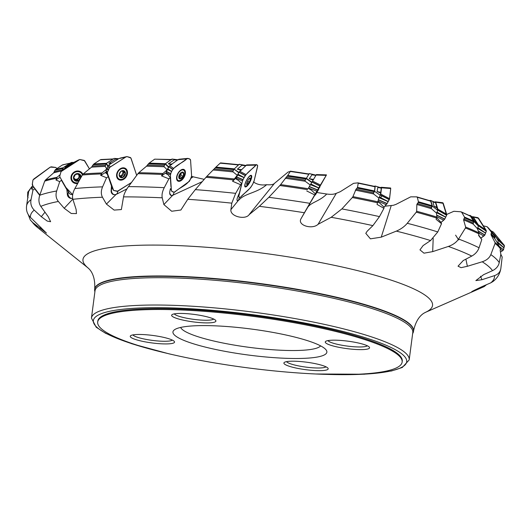 <?xml version="1.0" encoding="UTF-8"?>
<svg xmlns="http://www.w3.org/2000/svg" width="531" height="531" viewBox="0 0 531 531"><rect width="100%" height="100%" fill="white"/><g stroke="black" fill="none" stroke-linecap="round" stroke-linejoin="round"><path stroke-width="0.8" d="M32.849 185.863L32.364 183.753L32.949 180.069L33.831 178.993L49.828 167.411L51.241 166.834L55.762 167.471L57.029 168.539L55.762 167.471L50.385 167.086L33.002 179.923L32.258 184.496L32.65 185.571L39.825 195.056L32.849 185.863L31.979 187.191L31.694 188.936L32.975 190.085L34.913 188.578M33.904 187.257L31.694 188.684M60.129 174.706L57.102 177.274L56.02 180.036L59.724 181.642L61.636 180.069M60.043 177.281L55.947 179.77M107.879 166.203L106.731 169.064L102.045 172.927L100.698 175.343L106.552 177.766L108.278 176.664L107.05 173.77A4.467 2.396 161.1 0 1 105.662 172.675A4.467 2.396 161.1 0 1 105.596 172.349L105.808 172.973M100.744 175.456L105.596 172.349M168.546 166.993L167.165 169.781L162.99 173.498L161.543 175.847L168.878 178.834L170.358 177.772L167.876 174.593A4.467 2.768 176.2 0 1 165.712 172.973L161.59 175.934M238.804 172.562L237.284 175.276L232.545 181.224L240.609 184.742L241.711 183.693L238.26 180.201A4.467 2.821 -166.4 0 1 235.625 178.383L232.578 181.277M311.77 182.365L308.484 188.04A4.467 2.542 -150.3 0 0 311.305 190.045L315.348 193.842L314.71 194.91L306.745 190.954M380.355 195.308L374.554 191.286L380.355 195.308L381.304 188.186A226.412 38.146 -172.5 0 0 377.846 187.403L377.083 191.545A231.961 39.082 7.5 0 1 380.86 192.388M380.223 187.596L381.371 187.29L381.504 187.808L390.73 188.532L389.575 198.687L380.787 194.14L378.868 198.043L377.043 204.402L383.933 208.344L384.066 207.216L379.877 203.161A4.467 1.971 -138 0 1 377.979 201.833A238.824 40.237 7.5 0 0 352.929 196.643L356.055 189.202A232.253 39.135 7.5 0 1 373.598 192.859L373.545 193.934A232.624 39.194 -172.5 0 0 355.398 190.158M437.717 210.369L432.327 206.081L437.717 210.369L435.593 202.769L434.982 202.377M437.67 210.634L436.475 213.09L436.887 217.079L436.09 219.31L441.507 223.724L441.135 222.522L437.252 218.261A4.467 1.162 -129.7 0 1 436.747 217.869M478.318 225.954L473.911 221.5L478.318 225.954L473.446 217.743L472.53 217.272M478.338 226.226L477.402 228.675L479.028 232.91L478.63 235.498L481.79 239.554L478.63 234.994M495.217 235.83L498.224 240.563L497.653 243.278L500.434 248.793L500.162 250.42L500.846 254.276L499.24 262.593C498.476 266.111 496.239 268.799 492.536 270.644A234.025 39.433 -172.5 0 0 482.214 261.776C486.549 260.343 489.423 257.953 490.83 254.608A239.189 40.303 7.5 0 1 499.24 262.593M69.873 163.362A226.412 38.146 -172.5 0 0 62.233 165.068L55.529 169.535A231.961 39.082 7.5 0 1 63.083 167.769M62.824 168.5A232.299 39.141 -172.5 0 0 54.912 170.351L53.684 172.847L45.427 180.075A238.824 40.237 7.5 0 1 57.102 177.274M62.233 165.068L63.454 164.802M54.912 170.351L55.529 169.535M112.884 159.194A226.412 38.146 -172.5 0 0 100.259 159.811L93.841 163.999A231.961 39.082 7.5 0 1 106.426 163.329L107.979 165.957M106.014 164.086A232.299 39.141 -172.5 0 0 93.144 164.776L91.544 167.159L83.201 173.982A238.824 40.237 7.5 0 1 102.045 172.927M100.259 159.811L101.288 159.579M106.731 169.064L105.171 166.21L106.426 163.322L113.973 158.49L118.619 158.723M93.144 164.776L93.841 163.999M170.942 159.765A226.412 38.146 -172.5 0 0 154.68 159.161L149.105 163.163A231.961 39.082 7.5 0 1 165.413 163.727M164.949 164.477A232.299 39.141 -172.5 0 0 148.388 163.906L146.543 166.183L138.823 172.708A238.824 40.237 7.5 0 1 162.99 173.498M154.68 159.161L171.885 159.519M167.165 169.781L163.926 166.548L165.174 164.013L165.387 163.747L168.639 166.807M148.388 163.906L149.105 163.163M238.446 164.968A226.412 38.146 -172.5 0 0 220.166 163.176L215.911 167.119A231.961 39.082 7.5 0 1 234.324 168.885M233.859 169.615A232.299 39.141 -172.5 0 0 215.234 167.836L206.851 176.372A238.824 40.237 7.5 0 1 233.979 178.934M220.166 163.176L220.557 162.931L220.166 163.176M237.284 175.276L232.731 171.639L234.105 169.17L238.89 172.402M215.234 167.836L215.911 167.119M253.36 181.867C257.004 184.542 261.431 185.478 266.648 184.688C270.817 185.06 273.445 184.596 274.534 183.308L288.054 172.064L290.298 171.46L287.716 175.476A231.961 39.082 7.5 0 1 306.414 178.29M306.002 179.007A232.299 39.141 -172.5 0 0 287.138 176.173L280.627 184.622A238.824 40.237 7.5 0 1 308.053 188.704M308.803 174.281A226.412 38.146 -172.5 0 0 290.298 171.46L290.311 171.181M310.237 185.014L304.854 180.978L306.4 178.316L311.85 182.226M287.138 176.173L287.716 175.476M316.854 192.494L326.744 194.027C330.846 194.611 334.032 194.373 336.302 193.324L340.218 191.731L353.593 183.321L357.861 182.87L358.226 183.215L357.502 187.41A231.961 39.082 7.5 0 1 374.528 190.981L375.005 186.773A226.412 38.146 -172.5 0 0 358.226 183.215L357.861 182.87M374.528 190.981L373.598 192.859M374.249 191.704A232.299 39.141 -172.5 0 0 357.064 188.107L356.055 189.202M357.064 188.107L357.502 187.41M384.856 206.207L393.405 205.285L395.993 204.375L410.728 196.835L416.589 196.862L417.293 197.286L418.428 201.767A231.961 39.082 7.5 0 1 432.108 205.743L430.701 201.229L430.103 200.844M432.108 205.743L431.185 208.417L431.477 208.716A232.624 39.194 -172.5 0 0 416.848 204.501L416.676 211.265A238.824 40.237 7.5 0 1 436.887 217.079M431.982 206.479A232.299 39.141 -172.5 0 0 418.162 202.47L416.848 204.501M430.701 201.229A226.412 38.146 -172.5 0 0 417.293 197.286L416.589 196.862M418.162 202.47L418.428 201.767M445.994 214.756L453.872 211.278L460.749 211.783L461.711 212.287L464.532 217.126A231.961 39.082 7.5 0 1 473.533 221.122L470.446 216.236L469.537 215.765M473.533 221.122L473.267 224.142A232.624 39.194 -172.5 0 0 463.59 219.9L465.634 227.056A238.824 40.237 7.5 0 1 479.028 232.91M473.559 221.878A232.299 39.141 -172.5 0 0 464.452 217.856L463.59 219.9M470.446 216.236A226.412 38.146 -172.5 0 0 461.711 212.287L460.749 211.783M464.452 217.856L464.532 217.126M483.343 225.828L487.146 226.757L491.301 231.994A231.961 39.082 7.5 0 1 494.261 235.007A231.961 39.082 7.5 0 1 494.739 235.611L494.826 238.698A232.624 39.194 -172.5 0 0 491.042 234.841L495.005 242.468A238.824 40.237 7.5 0 1 500.275 247.785M494.912 236.401A232.299 39.141 -172.5 0 0 491.414 232.751L491.042 234.841M487.146 226.757L489.509 229.226A226.412 38.146 -172.5 0 0 487.146 226.757M489.509 229.226L494.739 235.611M491.414 232.751L491.301 231.994M88.332 268.175L88.325 268.168A176.292 29.703 7.5 0 1 88.942 253.075A176.292 29.703 7.5 0 1 303.214 259.34A176.292 29.703 7.5 0 1 426.572 311.816A176.292 29.703 7.5 0 1 425.105 312.507L484.166 286.601L486.535 284.676M28.243 214.584L30.32 220.013L32.444 222.33A234.025 39.433 -172.5 0 0 37.588 227.547L30.313 220.02M31.979 187.191A239.189 40.303 -172.5 0 0 28.654 191.505L26.557 206.061A239.189 40.303 7.5 0 1 31.024 199.636L32.975 190.085M31.024 199.636C30.287 203.698 31.356 207.19 34.223 210.123A234.025 39.433 -172.5 0 0 30.433 217.358C27.346 214.252 26.059 210.488 26.557 206.081A239.189 40.303 7.5 0 1 26.557 206.061L26.55 206.121M56.412 178.31A239.189 40.303 -172.5 0 0 44.704 181.144L39.752 195.255A239.189 40.303 7.5 0 1 56.664 190.981L59.724 181.642M56.664 190.981C55.456 194.957 56.014 198.455 58.35 201.475A234.025 39.433 -172.5 0 0 40.807 206.373C38.73 203.234 38.378 199.53 39.752 195.255M68.472 191.366L67.988 194.319L68.871 196.589L70.61 198.202L72.687 198.514M67.656 190.51L66.886 189.726L67.384 194.983A5.363 4.892 131.6 0 0 71.167 198.481M101.302 173.922A239.189 40.303 -172.5 0 0 82.358 175.004L74.878 188.545A239.189 40.303 7.5 0 1 102.576 186.859L106.552 177.766M102.576 186.859C100.956 190.735 100.917 194.187 102.456 197.233A234.025 39.433 -172.5 0 0 72.886 199.317C72.043 196.238 72.707 192.653 74.878 188.545M111.41 189.726A6.697 5.137 -6.2 0 0 111.098 191.12L111.457 185.936L112.087 187.516L111.41 189.726L111.57 191.917L112.353 193.43L113.807 194.665L115.964 194.512L126.936 188.89M111.098 191.12A5.363 4.115 120.8 0 0 113.807 194.665M162.26 174.467A239.189 40.303 -172.5 0 0 137.934 173.677L128.482 186.607A239.189 40.303 7.5 0 1 164.252 187.675L168.878 178.834M164.252 187.675C162.333 191.439 161.663 194.817 162.227 197.811A234.025 39.433 -172.5 0 0 123.524 196.875C124.028 193.948 125.681 190.523 128.482 186.607M169.681 193.238L171.068 195.435L172.681 195.308L202.185 181.688M170.391 188.711L169.734 191.937A5.363 2.974 117.9 0 0 169.814 193.994A5.363 2.974 117.9 0 0 171.068 195.435M233.315 179.883A239.189 40.303 -172.5 0 0 205.982 177.308L195.322 189.627A239.189 40.303 7.5 0 1 235.664 193.344L240.609 184.742M235.664 193.344L231.815 203.154A234.025 39.433 -172.5 0 0 187.768 199.291L195.322 189.627M237.058 200.273L237.337 200.711L238.91 200.048C244.891 193.178 257.044 193.158 266.648 184.688M241.711 183.693L239.594 192.454L237.549 197.359A5.363 1.566 118 0 0 237.111 200.426A5.363 1.566 118 0 0 237.337 200.711M307.509 189.64A239.189 40.303 -172.5 0 0 279.857 185.531L268.852 197.313A239.189 40.303 7.5 0 1 309.825 203.32L314.71 194.91M309.825 203.32L304.402 212.739A234.025 39.433 -172.5 0 0 259.32 206.327L268.852 197.313M315.348 193.842L306.626 209.221C309.586 202.138 318.666 202.278 326.744 194.027M377.587 202.782A239.189 40.303 -172.5 0 0 352.312 197.545L341.884 208.915A239.189 40.303 7.5 0 1 379.466 216.615L383.933 208.344M379.466 216.615L372.888 225.629A234.025 39.433 -172.5 0 0 331.185 217.292L341.884 208.915M436.681 218.029A239.189 40.303 -172.5 0 0 416.264 212.174L407.264 223.285A239.189 40.303 7.5 0 1 437.776 231.934L441.507 223.724M437.776 231.934L430.568 240.556A234.025 39.433 -172.5 0 0 396.325 231.118C400.799 229.239 404.443 226.631 407.264 223.285M479.015 233.886A239.189 40.303 -172.5 0 0 465.448 227.985L458.585 239.036A239.189 40.303 7.5 0 1 479.048 247.778L481.79 239.554M479.048 247.778C477.807 251.263 475.391 254.03 471.793 256.068A234.025 39.433 -172.5 0 0 448.37 246.444C452.983 244.818 456.388 242.348 458.585 239.036M500.434 248.793A239.189 40.303 -172.5 0 0 495.051 243.424L490.83 254.608M500.833 254.349L502.18 256.991L500.846 268.487A239.189 40.303 7.5 0 1 500.846 268.507L500.866 268.354M191.591 176.451L204.209 179.352M28.654 191.505L31.508 187.058A238.824 40.237 7.5 0 1 32.564 186.115M73.338 162.738A226.412 38.146 -172.5 0 0 72.043 162.964L65.028 167.398A231.961 39.082 7.5 0 1 66.574 167.119M72.043 162.964L74.141 162.44M44.704 181.144L45.427 180.075M65.678 167.696L65.028 167.398M118.134 159.034A226.412 38.146 -172.5 0 0 115.658 159.101L108.921 163.236A231.961 39.082 7.5 0 1 111.709 163.15M115.658 159.101L118.539 158.776M82.358 175.004L83.201 173.982M110.767 163.754L108.921 163.236M177.467 160.083A226.412 38.146 -172.5 0 0 174.148 159.917L168.294 163.86A231.961 39.082 7.5 0 1 171.958 164.039M174.148 159.917L178.111 159.831M137.934 173.677L138.823 172.708M171.646 164.729L168.294 163.86M245.601 165.738A226.412 38.146 -172.5 0 0 241.804 165.327L237.33 169.203A231.961 39.082 7.5 0 1 241.492 169.648M241.804 165.327L245.601 165.453M246.205 165.499L245.773 165.446M205.982 177.308L206.851 176.372M241.127 170.325L237.33 169.203M315.892 175.436A226.412 38.146 -172.5 0 0 311.989 174.799L309.274 178.741A231.961 39.082 7.5 0 1 313.509 179.425M311.989 174.799L315.348 175.064M315.666 175.084L309.234 173.571L316.038 175.15M279.857 185.531L280.627 184.622M313.131 180.082L309.274 178.741M378.868 198.043L373.545 193.934M377.846 187.403L380.435 187.728M380.72 187.768L375.185 186.029L381.152 187.861M352.312 197.545L352.929 196.643M380.614 193.052L377.083 191.545M435.593 202.769A226.412 38.146 -172.5 0 0 432.918 201.919L434.112 206.353A231.961 39.082 7.5 0 1 437.053 207.276M436.475 213.09L431.477 208.716M432.918 201.919L434.803 202.278M416.264 212.174L416.676 211.265M436.96 207.953L434.112 206.353M473.446 217.743A226.412 38.146 -172.5 0 0 471.813 216.913L474.794 221.726A231.961 39.082 7.5 0 1 476.606 222.635M477.402 228.675L473.267 224.142M471.813 216.913L472.471 217.099L471.813 216.913M465.448 227.985L465.634 227.056M476.665 223.339L474.794 221.726M497.653 243.278L494.826 238.698M495.051 243.424L495.005 242.468M482.593 287.291L471.574 291.858M474.648 290.099L474.9 290.59C469.225 292.827 471.701 291.459 482.327 286.488L490.75 282.85A234.025 39.433 -172.5 0 0 494.547 275.616L481.929 279.718L475.862 280.587L483.635 274.653L492.536 270.644M482.214 261.776L467.38 266.29L461.067 267.67L458.034 266.184L463.224 260.555L471.793 256.068M448.37 246.444L432.685 251.628L423.99 253.181L419.961 249.862L423.101 245.587L430.568 240.556M396.325 231.118L381.238 237.158L370.419 238.837L365.799 233.348L367.187 231.204L372.888 225.629M331.185 217.292L318.076 224.301C312.328 229.83 297.201 225.356 300.964 218.812L304.402 212.739M259.32 206.327L249.119 214.663M274.534 183.308L249.378 214.312C245.959 220.358 229.837 216.608 230.905 209.632L231.815 203.154M187.768 199.291L180.892 210.01L171.679 211.252L163.873 204.561L162.227 197.811M123.524 196.875L121.367 209.566L114.138 210.09L106.426 204.09L102.456 197.233M72.886 199.317L76.106 209.413L76.471 213.588L71.26 213.495L64.198 208.271L58.35 201.475M40.807 206.373L48.195 216.661L50.618 221.699L47.259 221.095L41.305 216.688L34.223 210.123M30.433 217.358L46.449 233.089L32.444 222.33M412.653 333.554A160.8 27.094 -172.5 0 0 413.496 331.39A160.8 27.094 -172.5 0 0 276.737 286.255A160.8 27.094 -172.5 0 0 100.094 283.607A160.8 27.094 -172.5 0 0 94.651 289.408A160.8 27.094 -172.5 0 0 94.91 291.718M494.547 275.616C498.217 274.295 500.315 271.918 500.846 268.487M500.846 268.507C499.923 273.883 497.295 278.231 492.96 281.536L490.75 282.85M97.684 322.005L97.797 321.136A153.539 25.873 7.5 0 1 102.994 315.593A153.539 25.873 7.5 0 1 271.666 318.115A153.539 25.873 7.5 0 1 402.252 361.213L402.14 362.089A153.539 25.873 -172.5 0 0 271.547 318.992A153.539 25.873 -172.5 0 0 102.881 316.463A153.539 25.873 -172.5 0 0 97.684 322.005A153.539 25.873 -172.5 0 0 246.53 367.698A153.539 25.873 -172.5 0 0 402.14 362.089M215.161 321.886A22.335 3.763 -172.5 0 0 215.672 320.399A22.335 3.763 -172.5 0 0 194.266 314.432A22.335 3.763 -172.5 0 0 172.044 314.657A22.335 3.763 -172.5 0 0 188.757 321.222A22.335 3.763 -172.5 0 0 215.161 321.886M174.281 313.874A20.098 3.385 -172.5 0 0 192.667 319.211A20.098 3.385 -172.5 0 0 213.309 319.33A20.098 3.385 -172.5 0 0 213.714 319.065M132.909 334.902A20.098 3.385 -172.5 0 0 151.295 340.245A20.098 3.385 -172.5 0 0 171.938 340.364A20.098 3.385 -172.5 0 0 172.343 340.099M173.79 342.92A22.335 3.763 -172.5 0 0 174.301 341.433A22.335 3.763 -172.5 0 0 152.895 335.466A22.335 3.763 -172.5 0 0 130.672 335.685A22.335 3.763 -172.5 0 0 147.386 342.249A22.335 3.763 -172.5 0 0 173.79 342.92M286.548 361.638A20.098 3.385 -172.5 0 0 304.933 366.974A20.098 3.385 -172.5 0 0 325.576 367.094A20.098 3.385 -172.5 0 0 325.988 366.828M327.428 369.649A22.335 3.763 -172.5 0 0 327.946 368.162A22.335 3.763 -172.5 0 0 306.533 362.195A22.335 3.763 -172.5 0 0 284.311 362.421A22.335 3.763 -172.5 0 0 301.024 368.985A22.335 3.763 -172.5 0 0 327.428 369.649M327.919 340.603A20.098 3.385 -172.5 0 0 346.305 345.94A20.098 3.385 -172.5 0 0 366.948 346.059A20.098 3.385 -172.5 0 0 367.359 345.794M368.799 348.615A22.335 3.763 -172.5 0 0 369.317 347.128A22.335 3.763 -172.5 0 0 347.905 341.167A22.335 3.763 -172.5 0 0 325.682 341.387A22.335 3.763 -172.5 0 0 342.395 347.951A22.335 3.763 -172.5 0 0 368.799 348.615M320.605 345.867A70.922 11.947 7.5 0 1 249.212 347.347A70.922 11.947 7.5 0 1 180.633 327.441M175.575 329.114A77.626 13.076 -172.5 0 0 174.374 329.851A77.626 13.076 -172.5 0 0 248.203 355.013A77.626 13.076 -172.5 0 0 326.027 349.816A77.626 13.076 -172.5 0 0 254.269 329.439A77.626 13.076 -172.5 0 0 175.575 329.114M458.704 239.919L458.299 239.348M458.114 239.083L455.591 235.14M306.394 209.586L306.54 209.048M306.135 209.971L300.964 218.812M238.472 200.406L239.342 197.187L239.906 197.605L240.536 197.167L250.493 187.702L252.424 184.722L253.984 181.423L257.688 165.645L256.586 164.683L246.623 164.929L239.063 172.117L235.837 178.662M170.969 186.872L170.358 177.772M172.973 195.156L174.248 192.249L171.719 191.299L171.407 190.45L170.358 174.845L166.216 172.741L166.283 173.743M190.815 178.436L193.085 176.81A5.582 3.458 -3.8 0 0 192.76 176.597M111.457 185.936L108.278 176.664M112.087 187.516L108.032 175.608M116.322 194.346L117.291 193.297L118.015 191.107M66.886 189.726L61.55 180.467M39.719 195.375L34.741 188.81M481.929 279.718L480.535 276.233M467.38 266.29L465.886 259.161M432.685 251.628L433.19 238.399M381.238 237.158L391.221 205.63M318.076 224.301L336.302 193.324M498.264 240.815L495.171 235.751L489.668 229.419M495.237 236.036L494.66 238.386M472.451 217.086L470.227 215.453L468.992 215.374M473.911 221.5L473.021 223.836M470.287 215.52L473.898 221.228M434.451 202.158L430.648 200.459L429.287 200.539M432.327 206.081L431.185 208.417M430.727 200.545L432.367 205.816M374.554 191.286L373.233 193.656M375.211 186.115L374.654 191.034M375.185 186.029L374.202 186.301M314.79 174.965L309.188 173.637L306.4 178.316M244.851 165.367L239.116 164.331L234.297 168.911M239.116 164.331L245.767 165.446M177.162 159.791L171.845 159.114L165.387 163.747M171.845 159.114L177.865 159.798M62.751 169.874L62.977 167.969L62.326 170.285M62.977 167.969L62.95 169.674M73.782 162.453L71.161 162.532L63.189 167.683M71.161 162.532L73.882 162.386M318.792 189.149L315.606 194.592L318.792 189.149M315.852 193.722L316.357 192.879M319.071 188.153L318.713 188.797M318.009 190.038L317.146 191.525M251.063 178.27A5.861 1.719 -62 0 1 251.057 178.303A15.631 15.631 0 0 1 247.459 185.067A5.861 1.719 -62 0 1 245.362 186.255A5.861 1.719 -62 0 1 246.596 180.268A5.861 1.719 -62 0 1 250.864 175.9A5.861 1.719 -62 0 1 251.063 178.27M247.4 184.051L247.95 184.177A3.744 1.095 -62 0 1 246.656 184.317A3.744 1.095 -62 0 1 246.63 183.885A3.744 1.095 -62 0 1 247.34 181.496A3.744 1.095 -62 0 1 249.311 178.529A3.744 1.095 -62 0 1 249.61 178.277A3.744 1.095 -62 0 1 250.605 178.389A3.744 1.095 -62 0 1 249.922 181.21A3.744 1.095 -62 0 1 247.95 184.177L249.158 181.887L247.559 181.038M246.63 184.018L246.649 183.447M247.413 184.098L247.95 184.177M249.457 178.396L250.605 178.389L250.015 180.374M250.055 178.336L250.605 178.389M249.311 178.529L250.22 179.047M249.902 180.354L249.922 181.21L249.158 181.887M249.225 181.921L247.565 181.031M248.282 183.268L246.922 182.545M184.834 172.422A5.861 3.252 -62.1 0 1 182.571 178.535A5.861 3.252 -62.1 0 1 178.131 180.447A5.861 3.252 -62.1 0 1 177.998 173.743A5.861 3.252 -62.1 0 1 183.613 170.086A5.861 3.252 -62.1 0 1 184.834 172.422M179.013 178.058L179.677 178.409L179.232 178.542L181.522 178.436A3.744 2.078 -62.1 0 1 179.232 178.542A3.744 2.078 -62.1 0 1 179.033 175.608A3.744 2.078 -62.1 0 1 181.131 172.575A3.744 2.078 -62.1 0 1 183.414 172.469A3.744 2.078 -62.1 0 1 183.613 175.403A3.744 2.078 -62.1 0 1 181.522 178.436L182.83 176.113L180.653 174.958L182.83 176.113M179.232 178.542L178.894 176.345M178.887 176.279L179.432 174.712L181.277 172.475M179.04 177.301L180.719 178.316M180.739 178.363L181.522 178.436M181.396 172.409L183.414 172.469L183.54 174.553M182.624 172.416L183.414 172.469M183.381 174.526L183.613 175.403L182.89 176.126M180.898 172.761A2.881 1.6 -62.1 0 1 180.905 172.854A2.881 1.6 -62.1 0 1 180.062 175.509A2.881 1.6 -62.1 0 1 179 176.584M179.04 177.261L180.653 174.958M181.907 177.527L179.71 176.365M181.098 173.352L180.898 172.754M180.693 174.965L181.343 173.484M183.288 173.172L182.199 172.595M118.944 178.974A5.861 4.5 -59.2 0 1 118.081 171.632A5.861 4.5 -59.2 0 1 124.951 168.904A5.861 4.5 -59.2 0 1 126.57 170.982A5.861 4.5 -59.2 0 1 124.798 177.586A5.861 4.5 -59.2 0 1 118.944 178.974L117.563 178.15A5.861 4.5 -59.2 0 1 117.092 177.819M123.053 167.829A5.861 4.5 -59.2 0 1 123.57 168.081L124.951 168.904M119.82 176.478L120.935 177.148L120.238 177.274L123.311 177.135A3.744 2.874 -59.2 0 1 120.238 177.274A3.744 2.874 -59.2 0 1 119.216 174.287A3.744 2.874 -59.2 0 1 121.26 171.155A3.744 2.874 -59.2 0 1 124.334 171.009A3.744 2.874 -59.2 0 1 125.356 174.002A3.744 2.874 -59.2 0 1 123.311 177.135L124.619 174.752L122.993 173.783L123.59 172.389M120.238 177.274L119.276 175.038M119.196 174.832L119.488 175.011L119.216 174.287L120.597 171.925L121.26 171.155L122.03 171.201L121.639 170.962M119.833 175.807A2.881 2.21 120.8 0 0 120.059 175.807L122.336 177.035M121.718 170.942L124.334 171.009L125.15 173.166M124.944 173.126L125.356 174.002L124.619 174.752M123.265 172.15L124.891 173.119M122.615 171.247A2.881 2.21 -59.2 0 1 122.787 171.632A2.881 2.21 -59.2 0 1 122.336 174.354A2.881 2.21 -59.2 0 1 120.059 175.807L119.84 175.834M121.154 176.259L122.993 173.783M123.723 176.206L122.084 175.23M124.672 174.759L123.026 173.776M123.119 172.104L122.714 171.234M124.466 171.745L123.298 171.048M78.084 182.677A5.861 5.35 -48.4 0 1 73.218 181.622L72.448 180.938A5.861 5.35 -48.4 0 1 70.988 178.642M77.772 170.989A5.861 5.35 -48.4 0 1 80.227 172.163L80.997 172.847A5.861 5.35 -48.4 0 1 81.993 174.075A5.861 5.35 -48.4 0 1 82.391 174.945M73.218 181.622A5.861 5.35 -48.4 0 1 73.105 173.683A5.861 5.35 -48.4 0 1 80.997 172.847M79.278 180.513A4.022 3.671 -48.4 0 1 73.995 179.657A4.022 3.671 -48.4 0 1 75.402 174.228A4.022 3.671 -48.4 0 1 80.646 175.237A4.022 3.671 -48.4 0 1 81.124 177.208M79.61 179.916A3.744 3.418 -48.4 0 1 73.729 177.659A3.744 3.418 -48.4 0 1 79.139 174.161A3.744 3.418 -48.4 0 1 80.785 177.805M74.825 178.987A2.881 2.628 131.6 0 0 76.258 179.299L77.964 180.334L75.455 180.64L73.928 178.383M73.769 178.064L74.134 178.389L73.729 177.659L75.01 175.223M73.643 177.746L74.493 178.502L73.763 178.018M77.991 180.381L79.019 180.387L80.234 177.945L79.325 177.142L79.869 176.1M74.997 175.21L75.575 174.414L76.517 174.38L76.265 174.155L79.139 174.161L80.606 176.372M79.139 174.161L79.517 174.905L78.674 174.009M80.314 176.292L80.858 177.148L80.234 177.945M78.057 174.234A2.881 2.628 -48.4 0 1 78.714 174.978L80.267 176.285M79.451 179.465L78.495 178.602L78.661 177.739A2.881 2.628 -48.4 0 1 76.258 179.299L75.429 179.69L76.338 180.5M79.491 174.938L78.581 174.135L78.714 174.978A2.881 2.628 -48.4 0 1 78.661 177.739L79.325 177.142M77.327 179.757L78.548 178.662M76.995 179.465L77.785 180.175M80.281 177.945L79.371 177.135M74.878 179.909L75.429 179.69M27.785 197.227L27.751 192.156L28.946 190.636L27.751 192.156L27.599 196.722L28.097 197.744M74.174 162.201L63.919 168.831L62.041 170.67L78.853 159.824L74.174 162.201L79.796 159.506L84.237 160.408L89.44 168.878L84.681 160.787L79.796 159.506L61.045 171.613L59.757 176.093L59.99 177.175L65.897 187.456L72.681 194.724L70.205 194.207L69.302 193.357L59.99 177.175L59.757 176.093L60.972 171.759L61.941 170.736L61.045 171.613M82.869 174.294A6.531 5.96 131.6 0 0 82.597 173.756A6.531 5.96 131.6 0 0 80.739 171.832A6.531 5.96 131.6 0 0 72.694 173.325A6.531 5.96 131.6 0 0 72.183 181.489A6.531 5.96 131.6 0 0 77.645 183.474M63.919 168.831L62.917 169.781M112.924 189.434L107.521 173.677L106.213 172.104L106.751 173.67M107.521 173.677L107.375 172.422L108.205 170.232L106.89 168.666L106.061 170.882L106.213 172.104M123.816 179.206A6.531 5.018 120.8 0 0 127.188 170.69A6.531 5.018 120.8 0 0 125.004 168.188A6.531 5.018 120.8 0 0 117.723 171.42A6.531 5.018 120.8 0 0 118.34 179.365A6.531 5.018 120.8 0 0 123.816 179.206M126.65 156.652L118.798 158.61L125.734 157.063L110.149 167.039L109.094 164.829L108.098 165.732L106.89 168.666M118.798 158.61L109.094 164.829M110.149 167.039L109.134 167.975L108.238 170.146L107.182 167.929M136.699 175.449L131.104 158.457L130.533 157.594L128.694 157.043L126.902 156.592L125.734 157.063M112.977 189.574L113.621 190.437L117.265 191.372L131.442 182.525L117.809 191.2L113.621 190.437L107.441 173.385L107.401 172.31L109.585 167.484L125.734 157.063L127.002 156.605L130.872 157.999L136.699 175.356M119.946 158.145L126.803 156.612M171.394 190.31L170.431 188.624M170.358 174.845L171.506 171.493L167.358 169.389L166.216 172.741M181.33 180.44A6.531 3.617 117.9 0 0 185.399 172.163A6.531 3.617 117.9 0 0 183.885 169.482A6.531 3.617 117.9 0 0 177.785 173.63A6.531 3.617 117.9 0 0 177.785 181.011A6.531 3.617 117.9 0 0 181.33 180.44M174.228 192.255L189.421 181.257L191.439 177.148L191.611 175.807L190.569 160.243L190.257 159.353L187.821 158.377L178.934 159.26L178.004 159.698L186.872 158.822L173.531 168.393L169.694 165.665L167.358 169.389M178.004 159.698L169.694 165.665M173.531 168.393L171.546 171.4L167.71 168.672M187.894 158.384L186.872 158.822M238.446 195.03L238.904 195.766L242.501 180.865L235.963 178.15M245.992 165.367L255.949 165.128L245.933 174.653L242.886 179.717L236.348 176.996M244.034 177.613L237.496 174.898M247.054 186.069A6.531 1.912 118 0 0 251.535 178.018A6.531 1.912 118 0 0 251.269 175.363A6.531 1.912 118 0 0 246.557 180.248A6.531 1.912 118 0 0 245.143 186.892A6.531 1.912 118 0 0 247.054 186.069M245.992 174.593L239.793 171.261M244.087 177.527L237.888 174.201M256.626 164.69L255.949 165.128M242.501 180.865L242.886 179.724M239.335 197.187L238.18 195.693M238.904 195.766L238.797 196.649M308.83 205.238L316.881 191.153L308.484 188.047M316.881 191.153L318.7 188.007L310.449 184.649L308.63 187.795M319.941 186.242L314.558 195.554M319.888 186.52L326.472 174.898L316.396 174.586L316.118 175.051L326.193 175.363L320.439 185.034L312.533 181.071L310.449 184.649M316.118 175.051L312.533 181.071M320.439 185.034L318.753 187.921L310.847 183.965M308.836 205.258L319.888 186.534M326.193 175.363L326.472 174.905L316.403 174.586M390.73 188.532L389.415 199.337L387.072 203.625L384.006 207.156L386.223 204.694L378.132 201.176M389.575 198.687L387.053 203.652L378.43 199.908M388.188 201.647L379.074 197.685M381.504 187.808L380.787 194.14M388.234 201.561L379.446 197.014M381.371 187.29L390.643 188.02M386.223 204.694L387.053 203.652M442.794 202.756L446.644 215.234L444.693 219.184L441.035 222.409L443.737 220.166L436.854 216.774M433.794 201.886L443.252 203.333L446.664 214.292L446.644 215.234L444.693 219.177L436.701 215.234M445.695 217.199L436.648 212.732M446.644 214.225L437.876 209.174L437.717 210.522M435.759 202.391L437.876 209.174M445.735 217.119L436.973 212.068M435.234 201.8L442.808 202.762L443.252 203.333M443.737 220.166L444.693 219.184M477.847 217.67L486.336 231.085L484.796 235.127L480.854 238.087L483.794 236.056L479.101 233.248M471.893 216.661L478.604 218.334L486.097 230.195L486.316 231.217L484.796 235.12L478.411 231.297M485.599 233.142L477.542 228.323M486.057 230.122L478.212 224.719L478.358 226.106M473.566 217.371L478.212 224.719M485.633 233.063L477.787 227.66M472.709 216.694L477.867 217.683L478.604 218.334M483.794 236.056L484.796 235.127M491.547 231.397L493.339 232.047L491.102 230.852L493.339 232.047L504.284 245.349L503.494 249.816L502.757 250.599L500.474 252.072L502.472 250.798L500.368 249.119M493.339 232.047L504.443 245.84L503.441 249.909L499.83 247.015M503.985 247.924L497.746 242.919M503.946 244.824L497.846 239.235L498.27 240.689M495.894 236.892L497.846 239.235M504.005 247.838L497.905 242.255M502.472 250.798L503.441 249.909M170.411 175.628C171.546 166.05 181.516 164.039 186.872 158.822C188.678 158.192 189.912 158.703 190.576 160.335L191.611 175.807C189.394 185.007 180.487 186.646 175.097 191.83C173.305 192.461 172.071 191.956 171.394 190.31L170.411 175.628M242.315 181.622C245.528 172.363 251.581 170.259 255.949 165.128C257.11 164.491 257.654 164.962 257.581 166.528L253.984 181.423C250.28 190.33 244.917 192.069 240.536 197.167C239.381 197.804 238.831 197.34 238.904 195.766L242.315 181.622M382.101 195.826L380.906 197.147M54.441 171.712A232.253 39.135 7.5 0 1 62.459 169.814M61.669 170.929A232.624 39.194 -172.5 0 0 53.684 172.847M92.427 166.077A232.253 39.135 7.5 0 1 105.51 165.36M105.251 166.402A232.624 39.194 -172.5 0 0 91.544 167.159M147.485 165.148A232.253 39.135 7.5 0 1 164.338 165.718M164.099 166.767A232.624 39.194 -172.5 0 0 146.543 166.183M214.212 169.017A232.253 39.135 7.5 0 1 233.182 170.823M232.976 171.878A232.624 39.194 -172.5 0 0 213.296 170.013M286.083 177.308A232.253 39.135 7.5 0 1 305.318 180.182M305.152 181.244A232.624 39.194 -172.5 0 0 285.26 178.27M417.293 203.539A232.253 39.135 7.5 0 1 431.424 207.621M463.789 218.918A232.253 39.135 7.5 0 1 473.121 223.02M491.002 233.826A232.253 39.135 7.5 0 1 494.627 237.556M67.955 193.609A6.697 4.553 -26.5 0 0 67.384 194.983M315.839 373.99L364.153 374.229L391.466 370.983L402.286 367.479L409.182 359.905L412.779 332.585A160.243 27.001 -172.5 0 0 276.492 287.603A160.243 27.001 -172.5 0 0 100.465 284.968A160.243 27.001 -172.5 0 0 95.036 290.749L91.438 318.076L96.191 327.215L105.629 333.329L131.801 343.749L169.011 353.838L177.925 355.83M409.182 359.905A160.243 27.001 -172.5 0 0 272.894 314.929A160.243 27.001 -172.5 0 0 96.868 312.294A160.243 27.001 -172.5 0 0 91.438 318.076M425.099 312.513L425.112 312.507C426.871 312.148 416.981 313.954 413.543 331.045A160.8 27.094 -172.5 0 0 276.784 285.91A160.8 27.094 -172.5 0 0 100.14 283.262A160.8 27.094 -172.5 0 0 94.697 289.07L94.651 289.408M327.209 374.408A158.006 26.623 -172.5 0 0 346.02 332.227A158.006 26.623 -172.5 0 0 98.72 314.85A158.006 26.623 -172.5 0 0 166.867 353.294M230.905 209.632L238.266 200.559M163.873 204.561L172.681 195.308M106.426 204.09L115.964 194.512M64.198 208.271L72.833 199.118M41.305 216.688L44.962 212.208M40.004 228.522L40.834 227.222M430.707 200.506L434.703 202.231M375.205 186.049L380.7 187.762M311.704 182.485L306.254 178.569M238.724 172.681L234.105 169.17M168.473 167.119L165.174 164.013M107.813 166.329L106.207 163.601M118.34 158.782L113.973 158.49M248.269 183.228L246.928 182.511M250.174 179.073L249.258 178.582M181.887 177.48L179.71 176.325M179.684 178.363L179 178.004M183.248 173.199L182.133 172.608M123.696 176.166L122.07 175.19M120.949 177.102L119.827 176.431M124.433 171.772L123.252 171.068M79.404 179.405L78.495 178.602M76.358 180.454L75.448 179.651M82.491 174.785A6.399 5.834 131.6 0 0 81.9 173.305A6.399 5.834 131.6 0 0 80.4 171.639M71.944 181.171A6.399 5.834 131.6 0 0 76.663 182.876M81.349 173.199A6.067 5.536 131.6 0 0 78.893 171.108M71.24 179.743A6.067 5.536 131.6 0 0 73.61 181.934M107.375 172.456L106.061 170.882M107.408 172.303L106.094 170.736M125.834 169.654A6.399 4.912 120.8 0 0 124.42 167.975M117.869 178.954A6.399 4.912 120.8 0 0 120.019 179.398M109.154 167.949L108.098 165.732M109.074 168.088L108.019 165.871M124.619 168.712A6.067 4.66 120.8 0 0 123.537 167.829M117.324 178.243A6.067 4.66 120.8 0 0 118.612 178.774M170.478 173.65L166.329 171.553M170.531 173.504L166.382 171.4M183.567 170.059A6.399 3.544 117.9 0 0 183.076 169.309M177.188 180.434A6.399 3.544 117.9 0 0 178.084 180.421M172.635 169.27L168.792 166.535M172.548 169.402L168.712 166.668M242.952 179.571L236.421 176.856M245.262 175.449L239.063 172.117M245.176 175.582L238.977 172.25M317.511 190.052L309.261 186.693M317.591 189.912L309.341 186.554M319.927 185.89L312.022 181.934M319.854 186.016L311.949 182.06M387.139 203.519L378.47 199.749M389.329 199.57L380.541 195.016M389.269 199.696L380.481 195.149M390.597 188.014L381.411 187.297M444.779 219.051L436.681 215.048M446.671 215.141L437.902 210.09M446.624 215.267L437.856 210.223M442.721 202.742L435.294 201.807M484.876 234.987L478.325 231.071M486.336 231.091L478.491 225.682M486.316 231.217L478.471 225.814M477.741 217.65L472.802 216.708M503.501 249.782L499.638 246.683M504.443 245.846L498.337 240.258M504.443 245.979L498.337 240.39M70.198 163.15L62.791 164.809M113.289 158.935L100.99 159.539M239.023 164.716L220.538 162.898M308.949 173.995L290.391 171.161M374.859 186.447L358.033 182.876M430.329 200.857L416.881 196.901M470.028 215.871L461.247 211.896M32.796 185.79L31.508 187.058M435.221 202.397L434.843 202.278M472.265 216.987L473.055 217.398M94.697 289.07C95.799 271.673 86.712 267.365 88.325 268.168L37.588 227.547M413.543 331.045L413.496 331.39M495.197 235.791L498.224 240.563M470.22 215.447L472.557 217.139M430.648 200.452L434.896 202.298M239.229 164.265L245.826 165.453M172.037 159.048L177.872 159.791M114.211 158.424L118.625 158.716M71.4 162.453L73.902 162.38M319.629 187.635A15.631 15.631 0 0 0 319.974 186.062M314.418 195.667A15.631 15.631 0 0 0 315.606 194.592M250.864 175.9L250.247 175.575M245.362 186.255L244.745 185.93M246.676 183.474L247.154 183.733M183.613 170.086L182.319 169.396M178.131 180.447L176.83 179.763M63.335 169.296L61.457 171.135M178.954 159.26L187.821 158.377M246.649 164.922L256.599 164.683M316.403 174.58L326.479 174.891M381.391 187.29L390.617 188.007M435.267 201.8L442.754 202.742M472.756 216.694L477.794 217.657"/></g></svg>
